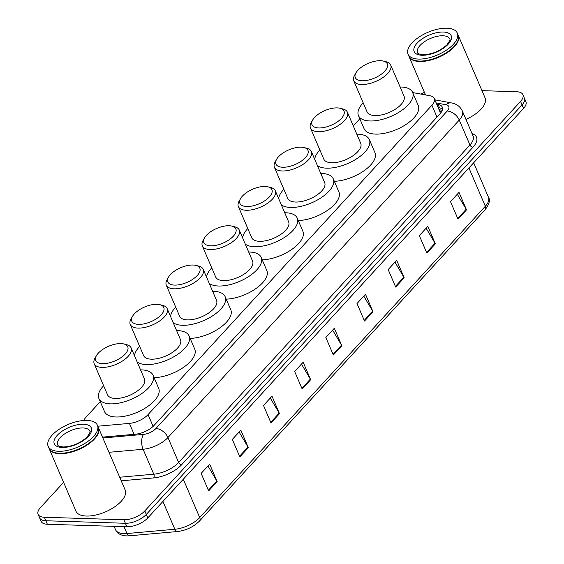 <?xml version="1.0" encoding="UTF-8"?>
<svg xmlns="http://www.w3.org/2000/svg" width="564" height="564" viewBox="0 0 564 564"><rect width="100%" height="100%" fill="white"/><g stroke="black" fill="none" stroke-linecap="round" stroke-linejoin="round"><path stroke-width="0.85" d="M440.174 113.604L440.026 111.947A16.074 11.766 -79.5 0 1 441.845 111.221M97.819 426.208L129.417 423.395A16.074 7.374 -23.2 0 0 148.057 414.596L431.918 105.235A16.074 7.374 -23.2 0 0 434.266 98.51A16.074 7.374 -23.2 0 0 430.022 95.781L412.707 92.574M100.265 401.653L86.08 417.113A16.074 7.374 -23.2 0 0 83.853 420.469M359.825 118.771L353.276 125.906M481.973 90.649L516.631 91.749A16.074 7.374 156.8 0 1 522.899 94.681A16.074 7.374 156.8 0 1 520.551 101.407L144.814 510.906A16.074 7.374 156.8 0 1 123.89 519.775L44.373 517.251A16.074 7.374 156.8 0 1 38.098 514.319A16.074 7.374 156.8 0 1 40.446 507.593L63.598 482.354M421.082 94.125A16.074 7.374 156.8 0 1 424.396 92.306M38.098 514.319L41.101 521.319A16.074 7.374 156.8 0 0 47.369 524.252L126.893 526.776A16.074 7.374 156.8 0 0 147.817 517.907L523.554 108.415A16.074 7.374 156.8 0 0 525.902 101.682L524.4 98.185A16.074 7.374 156.8 0 1 522.053 104.911L146.316 514.41A16.074 7.374 156.8 0 1 125.391 523.279L45.867 520.755A16.074 7.374 156.8 0 1 39.6 517.815A16.074 7.374 156.8 0 0 45.867 520.755L125.391 523.279A16.074 7.374 156.8 0 0 146.316 514.41L522.053 104.911A16.074 7.374 156.8 0 0 524.4 98.185L522.899 94.681M102.507 437.135L135.438 434.209A16.074 7.374 -23.2 0 0 154.078 425.411L439.948 113.857A16.074 7.374 -23.2 0 0 442.296 107.132A16.074 7.374 -23.2 0 0 438.052 104.41L436.684 104.157M438.186 107.653L439.553 107.907A16.074 7.374 156.8 0 1 442.543 109.099M270.995 422.951L263.494 405.453L271.996 396.189L279.497 413.687L270.995 422.951M239.827 456.925L232.326 439.419L240.821 430.156L248.329 447.661L239.827 456.925M208.652 490.891L201.151 473.393L209.653 464.13L217.154 481.628L208.652 490.891M364.506 321.043L357.005 303.538L365.507 294.274L373.008 311.779L364.506 321.043M395.674 287.069L388.173 269.571L396.675 260.307L404.176 277.805L395.674 287.069M426.842 253.102L419.341 235.597L427.843 226.333L435.345 243.838L426.842 253.102M458.017 219.135L450.509 201.63L459.011 192.366L466.513 209.864L458.017 219.135M302.163 388.984L294.662 371.479L303.164 362.215L310.665 379.72L302.163 388.984M333.338 355.01L325.83 337.512L334.332 328.248L341.833 345.746L333.338 355.01M332.626 330.109L341.523 345.14A4.286 2.672 42.5 0 1 341.833 345.746M301.451 364.083L310.355 379.107A4.286 2.672 42.5 0 1 310.665 379.72M457.305 194.227L466.202 209.258A4.286 2.672 42.5 0 1 466.513 209.864M426.13 228.201L435.034 243.225A4.286 2.672 42.5 0 1 435.345 243.838M394.962 262.168L403.866 277.199A4.286 2.672 42.5 0 1 404.176 277.805M363.794 296.142L372.691 311.166A4.286 2.672 42.5 0 1 373.008 311.779M207.947 465.991L216.844 481.021A4.286 2.672 42.5 0 1 217.154 481.628M239.115 432.024L248.012 447.048A4.286 2.672 42.5 0 1 248.329 447.661M270.283 398.05L279.187 413.081A4.286 2.672 42.5 0 1 279.497 413.687M458.236 35.278A26.783 12.288 156.8 0 1 458.328 35.497A26.783 12.288 156.8 0 1 447.513 52.501A26.783 12.288 156.8 0 1 419.546 61.49A26.783 12.288 156.8 0 1 409.09 56.597A26.783 12.288 156.8 0 1 408.999 56.379M457.037 42.526A26.515 12.161 156.8 0 1 456.967 42.652A26.515 12.161 156.8 0 1 419.588 61.116A26.515 12.161 156.8 0 1 415.217 60.545A26.515 12.161 156.8 0 1 415.076 60.51M457.298 33.086L458.144 35.06A26.783 12.288 156.8 0 1 457.108 42.399A26.783 12.288 156.8 0 1 419.355 61.053A26.783 12.288 156.8 0 1 414.935 60.475A26.783 12.288 156.8 0 1 408.9 56.16L408.061 54.193A26.783 12.288 156.8 0 1 418.876 37.189A26.783 12.288 156.8 0 1 446.85 28.2A26.783 12.288 156.8 0 1 457.298 33.086A26.783 12.288 156.8 0 1 446.484 50.097A26.783 12.288 156.8 0 1 418.509 59.079A26.783 12.288 156.8 0 1 408.061 54.193M458.328 35.497L485.054 97.847A26.783 12.288 156.8 0 1 465.949 119.399M362.081 80.779A17.413 7.988 156.8 0 1 355.962 72.826A17.413 7.988 156.8 0 1 380.503 60.708A17.413 7.988 156.8 0 1 383.379 61.081A17.413 7.988 156.8 0 1 383.583 72.34A17.413 7.988 156.8 0 1 362.081 80.779M383.379 61.081L386.171 61.779A20.092 9.214 156.8 0 1 390.697 65.015A20.092 9.214 156.8 0 1 382.582 77.769A20.092 9.214 156.8 0 1 361.602 84.508A20.092 9.214 156.8 0 1 353.769 80.842A20.092 9.214 156.8 0 1 354.544 75.336L355.962 72.826M353.769 80.842L367.079 111.912A20.092 9.214 -23.2 0 0 374.919 115.578A20.092 9.214 -23.2 0 0 395.9 108.838A20.092 9.214 -23.2 0 0 404.014 96.084L390.697 65.015M400.116 86.997A29.462 13.515 156.8 0 1 401.131 87.011A29.462 13.515 156.8 0 1 412.629 92.39A29.462 13.515 156.8 0 1 400.729 111.094A29.462 13.515 156.8 0 1 369.963 120.978A29.462 13.515 156.8 0 1 358.464 115.606A29.462 13.515 156.8 0 1 363.188 102.824M412.629 92.39L418.255 105.517A29.462 13.515 156.8 0 1 406.355 124.221A29.462 13.515 156.8 0 1 375.589 134.105A29.462 13.515 156.8 0 1 364.09 128.733L358.464 115.606M318.787 127.965A17.413 7.988 156.8 0 1 312.667 120.019A17.413 7.988 156.8 0 1 337.202 107.893A17.413 7.988 156.8 0 1 340.078 108.267A17.413 7.988 156.8 0 1 340.289 119.526A17.413 7.988 156.8 0 1 318.787 127.965M340.078 108.267L342.877 108.965A20.092 9.214 156.8 0 1 347.396 112.201A20.092 9.214 156.8 0 1 339.281 124.961A20.092 9.214 156.8 0 1 318.308 131.701A20.092 9.214 156.8 0 1 310.468 128.028A20.092 9.214 156.8 0 1 311.243 122.522L312.667 120.019M310.468 128.028L323.785 159.097A20.092 9.214 -23.2 0 0 331.625 162.763A20.092 9.214 -23.2 0 0 352.599 156.024A20.092 9.214 -23.2 0 0 360.713 143.27L347.396 112.201M356.822 134.183A29.462 13.515 156.8 0 1 357.837 134.197A29.462 13.515 156.8 0 1 369.328 139.576A29.462 13.515 156.8 0 1 357.428 158.287A29.462 13.515 156.8 0 1 326.662 168.171A29.462 13.515 156.8 0 1 317.384 165.548M314.698 159.288A29.462 13.515 156.8 0 1 319.887 150.01M369.328 139.576L374.954 152.703A29.462 13.515 156.8 0 1 364.048 170.73A29.462 13.515 156.8 0 1 334.332 181.298M282.74 167.247A17.413 7.988 156.8 0 1 276.621 159.295A17.413 7.988 156.8 0 1 301.162 147.176A17.413 7.988 156.8 0 1 304.038 147.549A17.413 7.988 156.8 0 1 304.243 158.808A17.413 7.988 156.8 0 1 282.74 167.247M304.038 147.549L306.83 148.247A20.092 9.214 156.8 0 1 311.356 151.483A20.092 9.214 156.8 0 1 303.242 164.244A20.092 9.214 156.8 0 1 282.261 170.977A20.092 9.214 156.8 0 1 274.421 167.311A20.092 9.214 156.8 0 1 275.204 161.805L276.621 159.295M274.421 167.311L287.739 198.38A20.092 9.214 -23.2 0 0 295.578 202.046A20.092 9.214 -23.2 0 0 316.559 195.306A20.092 9.214 -23.2 0 0 324.667 182.553L311.356 151.483M320.775 173.465A29.462 13.515 156.8 0 1 321.79 173.479A29.462 13.515 156.8 0 1 333.289 178.858A29.462 13.515 156.8 0 1 321.388 197.569A29.462 13.515 156.8 0 1 290.622 207.453A29.462 13.515 156.8 0 1 281.337 204.831M278.658 198.57A29.462 13.515 156.8 0 1 283.847 189.292M333.289 178.858L338.915 191.986A29.462 13.515 156.8 0 1 328.001 210.012A29.462 13.515 156.8 0 1 298.286 220.573M246.701 206.53A17.413 7.988 156.8 0 1 240.581 198.577A17.413 7.988 156.8 0 1 265.115 186.458A17.413 7.988 156.8 0 1 267.992 186.832A17.413 7.988 156.8 0 1 268.203 198.091A17.413 7.988 156.8 0 1 246.701 206.53M267.992 186.832L270.791 187.53A20.092 9.214 156.8 0 1 275.31 190.766A20.092 9.214 156.8 0 1 267.195 203.526A20.092 9.214 156.8 0 1 246.221 210.259A20.092 9.214 156.8 0 1 238.382 206.593A20.092 9.214 156.8 0 1 239.157 201.087L240.581 198.577M238.382 206.593L251.699 237.663A20.092 9.214 -23.2 0 0 259.532 241.329A20.092 9.214 -23.2 0 0 280.512 234.589A20.092 9.214 -23.2 0 0 288.627 221.835L275.31 190.766M284.728 212.748A29.462 13.515 156.8 0 1 285.744 212.762A29.462 13.515 156.8 0 1 297.242 218.141A29.462 13.515 156.8 0 1 285.342 236.852A29.462 13.515 156.8 0 1 254.576 246.736A29.462 13.515 156.8 0 1 245.291 244.113M242.612 237.853A29.462 13.515 156.8 0 1 247.8 228.575M297.242 218.141L302.868 231.268A29.462 13.515 156.8 0 1 291.962 249.295A29.462 13.515 156.8 0 1 262.246 259.856M210.654 245.812A17.413 7.988 156.8 0 1 204.535 237.86A17.413 7.988 156.8 0 1 229.076 225.741A17.413 7.988 156.8 0 1 231.945 226.115A17.413 7.988 156.8 0 1 232.156 237.373A17.413 7.988 156.8 0 1 210.654 245.812M231.945 226.115L234.744 226.813A20.092 9.214 156.8 0 1 239.27 230.049A20.092 9.214 156.8 0 1 231.155 242.802A20.092 9.214 156.8 0 1 210.175 249.542A20.092 9.214 156.8 0 1 202.335 245.876A20.092 9.214 156.8 0 1 203.111 240.37L204.535 237.86M202.335 245.876L215.652 276.945A20.092 9.214 -23.2 0 0 223.492 280.611A20.092 9.214 -23.2 0 0 244.466 273.871A20.092 9.214 -23.2 0 0 252.58 261.118L239.27 230.049M248.689 252.03A29.462 13.515 156.8 0 1 249.704 252.045A29.462 13.515 156.8 0 1 261.202 257.424A29.462 13.515 156.8 0 1 249.302 276.134A29.462 13.515 156.8 0 1 218.536 286.018A29.462 13.515 156.8 0 1 209.251 283.396M206.565 277.135A29.462 13.515 156.8 0 1 211.761 267.858M261.202 257.424L266.828 270.551A29.462 13.515 156.8 0 1 255.915 288.578A29.462 13.515 156.8 0 1 226.199 299.139M174.614 285.095A17.413 7.988 156.8 0 1 168.488 277.143A17.413 7.988 156.8 0 1 193.029 265.024A17.413 7.988 156.8 0 1 195.905 265.397A17.413 7.988 156.8 0 1 196.11 276.656A17.413 7.988 156.8 0 1 174.614 285.095M195.905 265.397L198.697 266.095A20.092 9.214 156.8 0 1 203.223 269.331A20.092 9.214 156.8 0 1 195.109 282.085A20.092 9.214 156.8 0 1 174.135 288.824A20.092 9.214 156.8 0 1 166.295 285.158A20.092 9.214 156.8 0 1 167.071 279.652L168.488 277.143M166.295 285.158L179.606 316.228A20.092 9.214 -23.2 0 0 187.445 319.894A20.092 9.214 -23.2 0 0 208.426 313.154A20.092 9.214 -23.2 0 0 216.541 300.401L203.223 269.331M212.642 291.313A29.462 13.515 156.8 0 1 213.657 291.327A29.462 13.515 156.8 0 1 225.156 296.706A29.462 13.515 156.8 0 1 213.255 315.41A29.462 13.515 156.8 0 1 182.489 325.294A29.462 13.515 156.8 0 1 173.204 322.671M170.525 316.418A29.462 13.515 156.8 0 1 175.714 307.14M225.156 296.706L230.782 309.833A29.462 13.515 156.8 0 1 219.868 327.86A29.462 13.515 156.8 0 1 190.16 338.421M138.568 324.378A17.413 7.988 156.8 0 1 132.448 316.425A17.413 7.988 156.8 0 1 156.989 304.306A17.413 7.988 156.8 0 1 159.859 304.68A17.413 7.988 156.8 0 1 160.07 315.939A17.413 7.988 156.8 0 1 138.568 324.378M159.859 304.68L162.658 305.378A20.092 9.214 156.8 0 1 167.177 308.614A20.092 9.214 156.8 0 1 159.069 321.367A20.092 9.214 156.8 0 1 138.088 328.107A20.092 9.214 156.8 0 1 130.249 324.441A20.092 9.214 156.8 0 1 131.024 318.935L132.448 316.425M130.249 324.441L143.566 355.51A20.092 9.214 -23.2 0 0 151.406 359.176A20.092 9.214 -23.2 0 0 172.38 352.437A20.092 9.214 -23.2 0 0 180.494 339.683L167.177 308.614M176.602 330.596A29.462 13.515 156.8 0 1 177.618 330.61A29.462 13.515 156.8 0 1 189.109 335.989A29.462 13.515 156.8 0 1 177.209 354.693A29.462 13.515 156.8 0 1 146.443 364.577A29.462 13.515 156.8 0 1 137.165 361.954M134.479 355.701A29.462 13.515 156.8 0 1 139.668 346.423M189.109 335.989L194.735 349.116A29.462 13.515 156.8 0 1 183.829 367.143A29.462 13.515 156.8 0 1 154.113 377.704M102.521 363.66A17.413 7.988 156.8 0 1 96.402 355.708A17.413 7.988 156.8 0 1 120.943 343.582A17.413 7.988 156.8 0 1 123.819 343.955A17.413 7.988 156.8 0 1 124.024 355.221A17.413 7.988 156.8 0 1 102.521 363.66M123.819 343.955L126.611 344.66A20.092 9.214 156.8 0 1 131.137 347.896A20.092 9.214 156.8 0 1 123.022 360.65A20.092 9.214 156.8 0 1 102.042 367.39A20.092 9.214 156.8 0 1 94.209 363.724A20.092 9.214 156.8 0 1 94.985 358.218L96.402 355.708M94.209 363.724L107.52 394.793A20.092 9.214 -23.2 0 0 115.359 398.459A20.092 9.214 -23.2 0 0 136.34 391.719A20.092 9.214 -23.2 0 0 144.454 378.966L131.137 347.896M140.556 369.878A29.462 13.515 156.8 0 1 141.571 369.892A29.462 13.515 156.8 0 1 153.07 375.271A29.462 13.515 156.8 0 1 141.169 393.975A29.462 13.515 156.8 0 1 110.403 403.859A29.462 13.515 156.8 0 1 98.904 398.487A29.462 13.515 156.8 0 1 103.628 385.705M153.07 375.271L158.695 388.399A29.462 13.515 156.8 0 1 146.795 407.102A29.462 13.515 156.8 0 1 116.029 416.986A29.462 13.515 156.8 0 1 104.53 411.607L98.904 398.487M98.362 427.484A26.783 12.288 156.8 0 1 98.46 427.695A26.783 12.288 156.8 0 1 87.646 444.707A26.783 12.288 156.8 0 1 59.671 453.689A26.783 12.288 156.8 0 1 49.223 448.803A26.783 12.288 156.8 0 1 49.131 448.584M98.46 427.695L125.187 490.053A26.783 12.288 156.8 0 1 114.365 507.057A26.783 12.288 156.8 0 1 86.398 516.046A26.783 12.288 156.8 0 1 75.943 511.153L49.223 448.803M97.163 434.731A26.515 12.161 156.8 0 1 97.1 434.851A26.515 12.161 156.8 0 1 59.721 453.322A26.515 12.161 156.8 0 1 55.342 452.751A26.515 12.161 156.8 0 1 55.201 452.716M97.431 425.291L98.27 427.258A26.783 12.288 156.8 0 1 97.241 434.604A26.783 12.288 156.8 0 1 59.488 453.252A26.783 12.288 156.8 0 1 55.06 452.68A26.783 12.288 156.8 0 1 49.033 448.366L48.187 446.399A26.783 12.288 156.8 0 1 59.008 429.387A26.783 12.288 156.8 0 1 86.976 420.406A26.783 12.288 156.8 0 1 97.431 425.291A26.783 12.288 156.8 0 1 86.609 442.303A26.783 12.288 156.8 0 1 58.642 451.285A26.783 12.288 156.8 0 1 48.187 446.399M436.994 117.079L431.918 105.235M153.112 426.384L148.057 414.596M134.105 434.329L129.417 423.395M472.019 133.555A24.111 11.054 156.8 0 1 472.956 147.246L181.65 464.729A24.111 11.054 156.8 0 1 153.69 477.927L121.225 480.81M520.551 101.407L523.554 108.415M44.373 517.251L47.369 524.252M123.89 519.775L126.893 526.776M144.814 510.906L147.817 517.907M462.388 111.087A21.432 9.828 156.8 0 1 459.258 120.054L469.946 144.997A21.432 9.828 -23.2 0 0 473.076 136.03L462.388 111.087C460.231 106.596 456.657 103.889 451.665 102.958L434.83 99.828M102.874 437.995L143.489 434.386A10.716 4.914 -23.2 0 0 155.918 428.52L447.224 111.037A10.716 6.676 42.5 0 1 459.258 120.054L167.952 437.537A21.432 9.828 156.8 0 1 143.094 449.261L153.789 474.204A21.432 9.828 -23.2 0 0 178.64 462.473L469.946 144.997A2.679 1.671 -137.5 0 0 472.956 147.246M143.489 434.386A10.716 5.527 -95.1 0 0 143.094 449.261L109.007 452.3M119.695 477.236L153.789 474.204A2.679 1.382 84.9 0 1 153.69 477.927M155.918 428.52A10.716 6.676 42.5 0 1 167.952 437.537L178.64 462.473A2.679 1.671 -137.5 0 0 181.65 464.729M447.224 111.037A10.716 4.914 -23.2 0 0 445.962 104.742L436.155 102.916M445.962 104.742A10.716 7.847 -79.5 0 1 451.665 102.958M439.553 107.907L438.052 104.41M468.924 167.952L485.336 206.241A5.358 3.335 42.5 0 1 485.139 209.73L199.508 521.023A5.358 3.335 -137.5 0 0 199.705 517.533L485.336 206.241A21.432 9.828 -23.2 0 0 488.459 197.273C490.426 199.938 489.319 204.09 485.139 209.73M199.508 521.023C193.572 526.924 186.205 530.428 177.399 531.542A5.358 2.764 -95.1 0 1 174.847 529.265A21.432 9.828 -23.2 0 0 199.705 517.533L183.293 479.245M177.399 531.542L129.494 535.8A5.358 2.764 -95.1 0 1 126.949 533.53L174.847 529.265L162.925 501.445M129.494 535.8C122.564 536.392 117.911 534.362 115.542 529.716A21.432 9.828 -23.2 0 0 126.949 533.53L124.017 526.684M333.056 354.368L341.523 345.14M364.224 320.394L372.691 311.166M395.399 286.427L403.866 277.199M426.567 252.453L435.034 243.225M457.735 218.487L466.202 209.258M301.888 388.335L310.355 379.107M270.72 422.309L279.187 413.081M239.545 456.276L248.012 447.048M208.377 490.25L216.844 481.021M417.564 52.713A17.47 8.009 156.8 0 1 424.614 41.616A17.47 8.009 156.8 0 1 442.853 35.758A17.47 8.009 156.8 0 1 449.67 38.944C450.699 38.782 449.818 40.714 447.019 44.732C440.11 51.042 432.123 54.391 423.042 54.764C415.738 53.629 418.439 52.889 417.564 52.713M422.02 55.258A20.149 9.243 156.8 0 1 417.106 43.146A20.149 9.243 156.8 0 1 443.332 32.028A20.149 9.243 156.8 0 1 448.253 44.133A20.149 9.243 156.8 0 1 422.02 55.258M57.69 444.911A17.47 8.009 156.8 0 1 64.747 433.822A17.47 8.009 156.8 0 1 82.986 427.963A17.47 8.009 156.8 0 1 89.803 431.15C90.832 430.988 89.944 432.912 87.145 436.931C80.243 443.248 72.255 446.596 63.175 446.97C55.871 445.835 58.564 445.095 57.69 444.911M62.153 447.456A20.149 9.243 156.8 0 1 57.232 435.352A20.149 9.243 156.8 0 1 83.465 424.234A20.149 9.243 156.8 0 1 88.386 436.339A20.149 9.243 156.8 0 1 62.153 447.456M442.254 110.276L439.053 109.684M440.033 111.968L434.266 98.51M115.542 529.716L114.111 526.374M488.459 197.273L473.675 162.77M409.09 56.597L425.531 94.949"/></g></svg>
